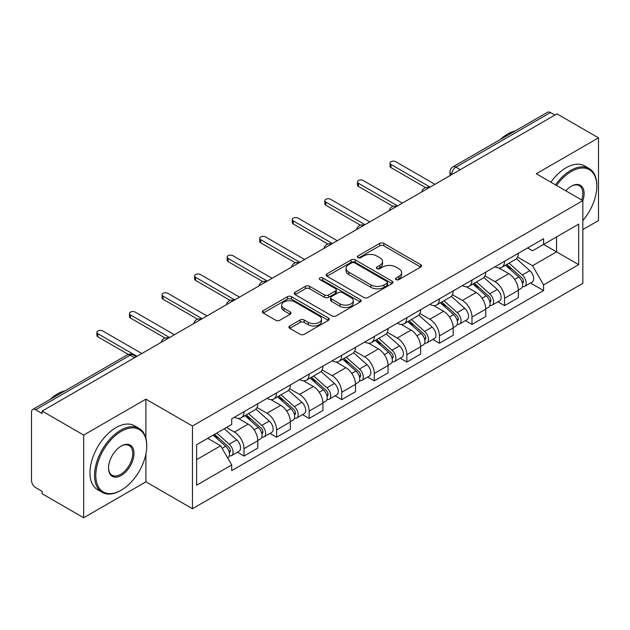 <?xml version="1.0" encoding="UTF-8"?>
<svg xmlns="http://www.w3.org/2000/svg" width="630" height="630" viewBox="0 0 630 630"><rect width="100%" height="100%" fill="white"/><g stroke="black" fill="none" stroke-linecap="round" stroke-linejoin="round"><path stroke-width="0.94" d="M396.057 279.625A2.032 1.173 0 0 0 398.924 279.625L420.698 267.057A2.898 1.669 0 0 0 421.549 265.868A2.898 1.669 0 0 0 420.698 264.687L383.812 243.393A2.898 1.669 0 0 0 379.717 243.393L357.942 255.961A2.032 1.173 0 0 0 357.352 256.788A2.032 1.173 0 0 0 357.942 257.623A2.032 1.173 0 0 0 360.817 257.623L363.628 255.993A9.277 5.355 0 0 1 376.748 255.993L379.819 257.764A9.277 5.355 0 0 1 382.536 261.552A9.277 5.355 0 0 1 379.819 265.34L377 266.962A2.032 1.173 0 0 0 376.409 267.797A2.032 1.173 0 0 0 377 268.624A2.032 1.173 0 0 0 379.874 268.624L382.686 266.994A9.277 5.355 0 0 1 395.805 266.994L398.877 268.774A9.277 5.355 0 0 1 401.593 272.554A9.277 5.355 0 0 1 398.877 276.342L396.057 277.972A2.032 1.173 0 0 0 395.467 278.799A2.032 1.173 0 0 0 396.057 279.625L396.057 277.972M289.761 325.97A2.898 1.669 0 0 0 288.91 327.151A2.898 1.669 0 0 0 289.761 328.34L300.108 334.309A2.898 1.669 0 0 0 304.203 334.309L328.387 320.355A2.898 1.669 0 0 0 329.238 319.166A2.898 1.669 0 0 0 328.387 317.985L291.501 296.691A2.898 1.669 0 0 0 287.406 296.691L263.222 310.653A2.898 1.669 0 0 0 262.371 311.834A2.898 1.669 0 0 0 263.222 313.016L275.719 320.237A2.898 1.669 0 0 0 279.822 320.237L290.17 314.26A2.898 1.669 0 0 0 291.021 313.079A2.898 1.669 0 0 0 290.17 311.889L283.973 308.314A7.749 4.473 0 0 1 281.697 305.148A7.749 4.473 0 0 1 286.485 301.014A7.749 4.473 0 0 1 294.934 301.983L319.213 316A7.749 4.473 0 0 1 321.489 319.166A7.749 4.473 0 0 1 316.701 323.3A7.749 4.473 0 0 1 308.251 322.332L304.203 320.001A2.898 1.669 0 0 0 300.108 320.001L289.761 325.97L289.761 328.34M192.457 426.03L145.9 399.152L83.688 435.07L42.147 411.083L556.959 113.865L598.5 137.852L536.288 173.77L582.845 200.647L192.457 426.03L192.457 508.717L582.845 283.327L582.845 200.647A18.01 10.395 -60 0 0 571.363 186.181L571.363 186.181A18.01 10.395 -60 0 0 565.834 190.827M363.833 297.517A2.898 1.669 0 0 0 367.936 297.517L392.112 283.555A2.898 1.669 0 0 0 392.962 282.374A2.898 1.669 0 0 0 392.112 281.193L355.225 259.899A2.898 1.669 0 0 0 351.13 259.899L326.954 273.861A2.898 1.669 0 0 0 326.104 275.042A2.898 1.669 0 0 0 326.954 276.224L363.833 297.517M320.694 280.066A2.032 1.173 0 0 1 322.749 280.35L322.749 277.94L360.25 299.589A2.898 1.669 0 0 1 361.1 300.77A2.898 1.669 0 0 1 360.25 301.959L336.073 315.913A2.898 1.669 0 0 1 331.971 315.913L295.084 294.62L295.084 292.257A2.898 1.669 0 0 0 294.241 293.438A2.898 1.669 0 0 0 295.084 294.62M295.084 292.257L305.432 286.28A2.898 1.669 0 0 1 309.535 286.28L324.489 294.919A2.898 1.669 0 0 0 328.592 294.919L335.451 290.95A2.898 1.669 0 0 0 336.302 289.768A2.898 1.669 0 0 0 335.451 288.587L319.882 279.594A2.032 1.173 0 0 1 319.284 278.767A2.032 1.173 0 0 1 320.536 277.688A2.032 1.173 0 0 1 322.749 277.94M83.688 435.07L83.688 517.758L42.147 493.77L42.147 491.361L35.674 487.62A5.906 3.41 -120 0 1 31.5 480.391L31.5 412.17A5.906 3.41 -120 0 1 32.721 409.469L127.291 354.871A5.906 3.41 60 0 1 130.245 355.162L35.674 409.76A5.906 3.41 -120 0 0 32.721 409.469M582.845 229.572L598.5 220.532L598.5 137.852M83.688 517.758L145.9 481.84L192.457 508.717M42.147 411.083L42.147 413.501L35.674 409.76M460.302 169.667L455.915 167.139A5.906 3.41 60 0 0 452.962 166.848L547.533 112.242A5.906 3.41 60 0 1 550.486 112.542L455.915 167.139A5.906 3.41 120 0 0 451.741 174.368L451.741 174.612M554.865 115.07L550.486 112.542M504.559 261.269A13.584 7.844 60 0 1 501.748 267.364L515.521 259.41A13.584 7.844 -120 0 0 518.332 253.315M485.005 275.893L494.952 281.642A13.584 7.844 60 0 1 504.559 298.274L518.332 290.32A13.584 7.844 -120 0 0 508.733 273.688L498.873 267.994M518.332 290.32L518.332 297.667L504.559 305.629L497.952 301.809M501.748 267.364A13.584 7.844 60 0 1 495.062 266.75M504.559 298.274L504.559 305.629M471.988 280.074A13.584 7.844 60 0 1 469.177 286.17L482.958 278.216A13.584 7.844 -120 0 0 485.769 272.121M465.381 320.615L471.988 324.426L485.769 316.473L485.769 309.117A13.584 7.844 -120 0 0 476.162 292.485L466.302 286.792M469.177 286.17A13.584 7.844 60 0 1 462.491 285.555M452.434 294.698L462.388 300.439A13.584 7.844 60 0 1 471.988 317.071L471.988 324.426M439.425 298.872A13.584 7.844 60 0 1 436.614 304.967L450.387 297.014A13.584 7.844 -120 0 0 453.198 290.918M432.818 339.412L439.425 343.232L453.198 335.278L453.198 327.923A13.584 7.844 -120 0 0 443.599 311.291L433.739 305.597M436.614 304.967A13.584 7.844 60 0 1 429.928 304.361M419.871 313.496L429.817 319.245A13.584 7.844 60 0 1 439.425 335.877L439.425 343.232M406.854 317.677A13.584 7.844 60 0 1 404.043 323.773L417.824 315.819A13.584 7.844 -120 0 0 420.635 309.724M400.247 358.218L406.854 362.029L420.635 354.076L420.635 346.728A13.584 7.844 -120 0 0 411.028 330.089L401.168 324.395M404.043 323.773A13.584 7.844 60 0 1 397.357 323.159M387.3 332.301L397.254 338.05A13.584 7.844 60 0 1 406.854 354.682L406.854 362.029M374.291 336.483A13.584 7.844 60 0 1 371.48 342.578L385.253 334.625A13.584 7.844 -120 0 0 388.064 328.521M367.684 377.023L374.291 380.835L388.064 372.881L388.064 365.526A13.584 7.844 -120 0 0 378.465 348.894L368.605 343.2M371.48 342.578A13.584 7.844 60 0 1 364.794 341.964M354.737 351.107L364.683 356.848A13.584 7.844 60 0 1 374.291 373.48L374.291 380.835M341.72 355.281A13.584 7.844 60 0 1 338.909 361.376L352.69 353.422A13.584 7.844 -120 0 0 355.501 347.327M335.113 395.821L341.72 399.641L355.501 391.679L355.501 384.332A13.584 7.844 -120 0 0 345.894 367.7L336.034 362.006M338.909 361.376A13.584 7.844 60 0 1 332.223 360.762M322.166 369.904L332.12 375.653A13.584 7.844 60 0 1 341.72 392.285L341.72 399.641M309.157 374.086A13.584 7.844 60 0 1 306.345 380.181L320.119 372.228A13.584 7.844 -120 0 0 322.93 366.132M302.55 414.627L309.157 418.438L322.93 410.484L322.93 403.129A13.584 7.844 -120 0 0 313.33 386.497L303.471 380.803M306.345 380.181A13.584 7.844 60 0 1 299.659 379.567M289.603 388.71L299.549 394.451A13.584 7.844 60 0 1 309.157 411.091L309.157 418.438M276.586 392.884A13.584 7.844 60 0 1 273.774 398.987L287.556 391.025A13.584 7.844 -120 0 0 290.367 384.93M269.979 433.424L276.586 437.244L290.367 429.29L290.367 421.935A13.584 7.844 -120 0 0 280.76 405.303L270.9 399.609M273.774 398.987A13.584 7.844 60 0 1 267.089 398.373M257.032 407.508L266.986 413.256A13.584 7.844 60 0 1 276.586 429.888L276.586 437.244M244.023 411.689A13.584 7.844 60 0 1 241.211 417.784L254.985 409.831A13.584 7.844 -120 0 0 257.796 403.735M237.416 452.23L244.023 456.041L257.796 448.087L257.796 440.74A13.584 7.844 -120 0 0 248.196 424.1L238.337 418.407M241.211 417.784A13.584 7.844 60 0 1 234.525 417.17M226.485 427.479L234.415 432.062A13.584 7.844 60 0 1 244.023 448.694L244.023 456.041M527.625 247.952L532.531 250.787L578.671 224.146L556.542 236.927L556.542 251.866L532.531 265.726L517.569 257.095M196.631 459.656L220.642 445.796L231.706 464.964L196.631 485.21L196.631 444.717L231.706 424.462L231.706 418.8L543.596 238.731L543.596 244.393L578.671 264.647L543.596 284.894L532.531 265.726M578.671 224.146L578.671 264.647M231.706 464.964L231.706 470.626L543.596 290.556L543.596 284.894M145.9 399.152L145.9 438.236M145.9 453.994L145.9 481.84M220.642 445.796L207.695 438.322M530.515 283.012L543.596 290.556M396.868 279.909L398.877 278.751A9.277 5.355 0 0 0 401.593 274.964L401.593 272.554M382.536 261.552L382.536 263.962A9.277 5.355 0 0 1 379.819 267.75L377.811 268.908M420.659 267.081L383.812 245.802A2.898 1.669 0 0 0 379.717 245.802L358.753 257.906M392.073 283.579L355.225 262.308A2.898 1.669 0 0 0 351.13 262.308L326.994 276.247M386.993 283.201A2.032 1.173 0 0 0 387.584 282.374A2.032 1.173 0 0 0 386.993 281.547L354.611 262.852A2.032 1.173 0 0 0 351.745 262.852L348.776 264.568A9.277 5.355 0 0 0 346.059 268.356A9.277 5.355 0 0 0 348.776 272.144L370.905 284.918A9.277 5.355 0 0 0 384.016 284.918L386.993 283.201L386.993 285.611A2.032 1.173 0 0 0 387.584 284.784L387.584 282.374M346.059 268.356L346.059 270.766A9.277 5.355 0 0 0 348.776 274.554L348.776 272.144M386.993 285.611L384.016 287.327A9.277 5.355 0 0 1 370.905 287.327L348.776 274.554M295.123 294.643L305.432 288.69L305.432 286.28M336.302 289.768L336.302 292.178A2.898 1.669 0 0 1 335.451 293.359L328.592 297.329A2.898 1.669 0 0 1 324.489 297.329L309.535 288.69A2.898 1.669 0 0 0 305.432 288.69M322.749 280.35L360.21 301.975M340.011 303.88A7.749 4.473 0 0 0 348.461 304.849A7.749 4.473 0 0 0 353.249 300.715A7.749 4.473 0 0 0 350.981 297.549L342.421 292.611A2.898 1.669 0 0 0 338.326 292.611L331.459 296.572A2.898 1.669 0 0 0 330.608 297.754A2.898 1.669 0 0 0 331.459 298.935L340.011 303.88L340.011 306.29A7.749 4.473 0 0 0 348.461 307.259A7.749 4.473 0 0 0 353.249 303.125L353.249 300.715M330.608 297.754L330.608 300.163A2.898 1.669 0 0 0 331.459 301.353L331.459 298.935M340.011 306.29L331.459 301.353M321.489 319.166L321.489 321.576A7.749 4.473 0 0 1 316.701 325.718A7.749 4.473 0 0 1 308.251 324.741L304.203 322.41A2.898 1.669 0 0 0 300.108 322.41L289.8 328.356M281.697 305.148L281.697 307.558A7.749 4.473 0 0 0 283.973 310.724L283.973 308.314M290.131 314.283L283.973 310.724M328.348 320.371L291.501 299.1A2.898 1.669 0 0 0 287.406 299.1L263.261 313.039M505.496 265.198L518.766 277.043A7.379 4.26 60 0 1 521.089 288.453L518.332 290.044M505.851 265.514L512.096 269.12M506.835 264.427L521.601 277.602A3.544 2.047 60 0 1 522.719 283.083A3.544 2.047 60 0 1 522.396 283.209M509.048 263.151L522.317 274.995A7.379 4.26 60 0 1 524.633 286.406A7.379 4.26 60 0 1 522.404 286.642M516.45 258.709L529.83 270.656A7.379 4.26 60 0 1 532.153 282.067L524.633 286.406M425.589 187.59L390.986 167.619A3.394 1.961 180 0 1 389.994 166.233L389.994 163.099A3.394 1.961 -0 0 0 390.986 164.485L430.133 187.086M434.936 184.314L395.79 161.713A3.394 1.961 -0 0 0 392.088 161.288A3.394 1.961 -0 0 0 389.994 163.099M472.933 284.004L486.202 295.84A7.379 4.26 60 0 1 488.518 307.259L485.762 308.85M473.28 284.311L479.532 287.918M474.272 283.224L489.037 296.407A3.544 2.047 60 0 1 490.148 301.88A3.544 2.047 60 0 1 489.825 302.014M476.477 281.949L489.754 293.793A7.379 4.26 60 0 1 492.069 305.204A7.379 4.26 60 0 1 489.841 305.448M483.879 277.507L497.267 289.454A7.379 4.26 60 0 1 499.582 300.864L492.069 305.204M440.362 302.802L453.631 314.646A7.379 4.26 60 0 1 455.955 326.057L453.198 327.647M440.716 303.117L446.961 306.723M441.701 302.03L456.466 315.205A3.544 2.047 60 0 1 457.585 320.686A3.544 2.047 60 0 1 457.262 320.812M443.914 300.754L457.183 312.598A7.379 4.26 60 0 1 459.498 324.009A7.379 4.26 60 0 1 457.27 324.245M451.316 296.313L464.696 308.259A7.379 4.26 60 0 1 467.019 319.67L459.498 324.009M393.018 206.396L358.423 186.425A3.394 1.961 180 0 1 357.43 185.039L357.43 181.905A3.394 1.961 -0 0 0 358.423 183.291L397.569 205.884M402.365 203.112L363.226 180.519A3.394 1.961 -0 0 0 359.525 180.093A3.394 1.961 -0 0 0 357.43 181.905M360.454 225.201L325.852 205.223A3.394 1.961 180 0 1 324.859 203.836L324.859 200.702A3.394 1.961 -0 0 0 325.852 202.088L364.998 224.689M369.802 221.917L330.655 199.316A3.394 1.961 -0 0 0 326.954 198.891A3.394 1.961 -0 0 0 324.859 200.702M582.845 220.508A36.02 20.798 120 0 0 596.831 186.181A36.02 20.798 120 0 0 571.363 171.478A36.02 20.798 120 0 0 556.573 185.48M555.502 184.858A36.902 21.31 -60 0 1 570.733 170.391A36.902 21.31 -60 0 1 589.184 168.564A36.902 21.31 -60 0 1 596.831 185.456L596.831 186.181M581.734 200.009A17.12 9.883 120 0 0 579.293 185.692A17.12 9.883 120 0 0 571.04 186.37M500.228 139.553A36.902 21.31 -60 0 1 507.685 133.993A36.902 21.31 -60 0 1 515.151 130.946M550.903 182.204A36.902 21.31 -60 0 1 566.142 167.737A36.902 21.31 -60 0 1 584.593 165.911L589.184 168.564M121.267 431.337A36.02 20.798 120 0 0 95.799 475.445A36.02 20.798 120 0 0 121.267 490.156L120.645 490.518A36.902 21.31 -60 0 1 102.186 492.345A36.902 21.31 -60 0 1 96.532 462.774A36.902 21.31 -60 0 1 120.645 430.251A36.902 21.31 -60 0 1 139.096 428.424A36.902 21.31 -60 0 1 146.735 445.315L146.735 446.04A36.02 20.798 120 0 0 121.267 431.337M121.267 446.04L121.267 446.04A18.01 10.395 -60 0 1 134.001 453.395A18.01 10.395 -60 0 1 121.267 475.445A18.01 10.395 -60 0 1 108.533 468.098A18.01 10.395 -60 0 1 121.267 446.04L121.267 446.04M108.541 467.728A17.12 9.883 120 0 0 112.077 475.209A17.12 9.883 120 0 0 120.645 474.366A17.12 9.883 120 0 0 131.828 459.278A17.12 9.883 120 0 0 129.205 445.552A17.12 9.883 120 0 0 120.952 446.229M50.14 399.412A36.902 21.31 -60 0 1 57.598 393.852A36.902 21.31 -60 0 1 65.055 390.805M102.186 492.345L97.595 489.691A36.902 21.31 -60 0 1 91.941 460.12A36.902 21.31 -60 0 1 116.046 427.597A36.902 21.31 -60 0 1 134.497 425.77L139.096 428.424M120.645 490.518L121.267 490.156A36.02 20.798 120 0 0 146.735 446.04M407.799 321.607L421.068 333.451A7.379 4.26 60 0 1 423.384 344.862L420.627 346.453M408.145 321.922L414.398 325.529M409.138 320.835L423.903 334.01A3.544 2.047 60 0 1 425.014 339.491A3.544 2.047 60 0 1 424.691 339.617M411.343 319.56L424.62 331.396A7.379 4.26 60 0 1 426.935 342.815A7.379 4.26 60 0 1 424.707 343.051M418.745 315.118L432.133 327.057A7.379 4.26 60 0 1 434.448 338.475L426.935 342.815M375.228 340.405L388.497 352.249A7.379 4.26 60 0 1 390.82 363.66L388.064 365.25M375.582 340.72L381.827 344.327M376.567 339.633L391.332 352.816A3.544 2.047 60 0 1 392.451 358.289A3.544 2.047 60 0 1 392.128 358.415M378.78 338.357L392.049 350.201A7.379 4.26 60 0 1 394.364 361.612A7.379 4.26 60 0 1 392.136 361.848M386.182 333.916L399.562 345.862A7.379 4.26 60 0 1 401.885 357.273L394.364 361.612M342.665 359.21L355.934 371.054A7.379 4.26 60 0 1 358.25 382.465L355.493 384.056M343.011 359.525L349.264 363.132M344.004 358.439L358.769 371.613A3.544 2.047 60 0 1 359.88 377.094A3.544 2.047 60 0 1 359.557 377.22M346.209 357.163L359.486 369.007A7.379 4.26 60 0 1 361.801 380.418A7.379 4.26 60 0 1 359.572 380.654M353.611 352.721L366.999 364.668A7.379 4.26 60 0 1 369.314 376.079L361.801 380.418M327.884 243.999L293.289 224.028A3.394 1.961 180 0 1 292.296 222.642L292.296 219.508A3.394 1.961 -0 0 0 293.289 220.894L332.435 243.495M337.231 240.723L298.092 218.122A3.394 1.961 -0 0 0 294.391 217.696A3.394 1.961 -0 0 0 292.296 219.508M295.32 262.805L260.725 242.826A3.394 1.961 180 0 1 259.725 241.44L259.725 238.305A3.394 1.961 -0 0 0 260.725 239.691L299.864 262.293M304.668 259.521L265.521 236.919A3.394 1.961 -0 0 0 261.82 236.502A3.394 1.961 -0 0 0 259.725 238.305M262.749 281.602L228.155 261.631A3.394 1.961 180 0 1 227.162 260.245L227.162 257.111A3.394 1.961 -0 0 0 228.155 258.497L267.301 281.098M272.097 278.326L232.958 255.725A3.394 1.961 -0 0 0 229.257 255.3A3.394 1.961 -0 0 0 227.162 257.111M310.094 378.016L323.363 389.852A7.379 4.26 60 0 1 325.686 401.271L322.93 402.861M310.448 378.323L316.693 381.93M311.433 377.244L326.198 390.419A3.544 2.047 60 0 1 327.316 395.892A3.544 2.047 60 0 1 326.994 396.026M313.645 375.96L326.915 387.804A7.379 4.26 60 0 1 329.23 399.215A7.379 4.26 60 0 1 327.002 399.459M321.048 371.519L334.428 383.465A7.379 4.26 60 0 1 336.751 394.876L329.23 399.215M230.186 300.408L195.591 280.437A3.394 1.961 180 0 1 194.591 279.051L194.591 275.916A3.394 1.961 -0 0 0 195.591 277.302L234.73 299.896M239.534 297.124L200.387 274.53A3.394 1.961 -0 0 0 196.686 274.105A3.394 1.961 -0 0 0 194.591 275.916M277.531 396.813L290.8 408.657A7.379 4.26 60 0 1 293.115 420.068L290.367 421.659M277.877 397.128L284.13 400.735M278.87 396.042L293.635 409.216A3.544 2.047 60 0 1 294.745 414.697A3.544 2.047 60 0 1 294.423 414.823M281.075 394.766L294.352 406.61A7.379 4.26 60 0 1 296.667 418.021A7.379 4.26 60 0 1 294.438 418.257M288.477 390.324L301.864 402.271A7.379 4.26 60 0 1 304.18 413.682L296.667 418.021M197.615 319.213L163.02 299.234A3.394 1.961 180 0 1 162.028 297.848L162.028 294.714A3.394 1.961 -0 0 0 163.02 296.1L202.167 318.701M206.963 315.929L167.824 293.328A3.394 1.961 -0 0 0 164.123 292.903A3.394 1.961 -0 0 0 162.028 294.714M244.96 415.619L258.229 427.463A7.379 4.26 60 0 1 260.552 438.874L257.796 440.465M245.314 415.934L251.559 419.541M246.298 414.847L261.064 428.022A3.544 2.047 60 0 1 262.182 433.503A3.544 2.047 60 0 1 261.859 433.629M248.511 413.571L261.781 425.408A7.379 4.26 60 0 1 264.096 436.826A7.379 4.26 60 0 1 261.867 437.062M255.914 409.13L269.293 421.068A7.379 4.26 60 0 1 271.617 432.487L264.096 436.826M165.052 338.011L130.457 318.04A3.394 1.961 180 0 1 129.457 316.654L129.457 313.519A3.394 1.961 -0 0 0 130.457 314.905L169.596 337.507M174.4 334.735L135.253 312.134A3.394 1.961 -0 0 0 131.552 311.708A3.394 1.961 -0 0 0 129.457 313.519M213.208 435.141L225.666 446.26A7.379 4.26 60 0 1 227.981 457.671L227.619 457.884M213.334 435.07L218.996 438.338M214.546 434.369L228.501 446.827A3.544 2.047 60 0 1 229.611 452.301A3.544 2.047 60 0 1 229.288 452.427M216.759 433.094L229.218 444.213A7.379 4.26 60 0 1 231.533 455.624A7.379 4.26 60 0 1 229.304 455.86M224.272 428.754L236.73 439.874A7.379 4.26 60 0 1 239.046 451.285L231.533 455.624M128.307 354.406L97.886 336.837A3.394 1.961 180 0 1 96.894 335.451L96.894 332.325A3.394 1.961 -0 0 0 97.886 333.711L137.033 356.304M141.829 353.532L102.69 330.931A3.394 1.961 -0 0 0 98.989 330.514A3.394 1.961 -0 0 0 96.894 332.325M451.946 174.486L451.741 174.368A5.906 3.41 0 0 1 450.009 171.959L450.009 175.605M276.586 429.888L290.367 421.935M309.157 411.091L322.93 403.129M341.72 392.285L355.501 384.332M374.291 373.48L388.064 365.526M406.854 354.682L420.635 346.728M439.425 335.877L453.198 327.923M471.988 317.071L485.769 309.117M244.023 448.694L257.796 440.74M234.415 432.062L248.196 424.1M266.986 413.256L280.76 405.303M299.549 394.451L313.33 386.497M332.12 375.653L345.894 367.7M364.683 356.848L378.465 348.894M397.254 338.05L411.028 330.089M429.817 319.245L443.599 311.291M462.388 300.439L476.162 292.485M494.952 281.642L508.733 273.688M428.825 187.834A5.906 3.41 120 0 0 426.219 189.346M396.262 206.64A5.906 3.41 120 0 0 393.655 208.144M363.691 225.445A5.906 3.41 120 0 0 361.084 226.95M331.128 244.243A5.906 3.41 120 0 0 328.521 245.747M298.557 263.049A5.906 3.41 120 0 0 295.95 264.553M265.994 281.854A5.906 3.41 120 0 0 263.387 283.358M233.423 300.652A5.906 3.41 120 0 0 230.816 302.156M200.86 319.457A5.906 3.41 120 0 0 198.253 320.961M168.289 338.255A5.906 3.41 120 0 0 165.682 339.759M134.631 357.69L130.245 355.162A5.906 3.41 120 0 1 133.198 354.871A5.906 5.906 0 0 0 127.291 354.871M398.877 278.751L398.877 276.342M377 268.624L377 266.962M379.819 267.75L379.819 265.34M357.942 257.623L357.942 255.961M379.717 245.802L379.717 243.393M383.812 245.802L383.812 243.393M420.698 267.057L420.698 264.687M326.954 276.224L326.954 273.861M351.13 262.308L351.13 259.899M355.225 262.308L355.225 259.899M392.112 283.555L392.112 281.193M370.905 287.327L370.905 284.918M384.016 287.327L384.016 284.918M309.535 288.69L309.535 286.28M324.489 297.329L324.489 294.919M328.592 297.329L328.592 294.919M335.451 293.359L335.451 290.95M360.25 301.959L360.25 299.589M300.108 322.41L300.108 320.001M304.203 322.41L304.203 320.001M308.251 324.741L308.251 322.332M290.17 314.26L290.17 311.889M263.222 313.016L263.222 310.653M287.406 299.1L287.406 296.691M291.501 299.1L291.501 296.691M328.387 320.355L328.387 317.985M518.766 277.043L514.631 279.429M523.451 281.46L522.12 282.224M529.83 270.656L522.317 274.995M390.986 164.485L390.986 167.619M486.202 295.84L482.06 298.234M490.88 300.258L489.549 301.03M497.267 289.454L489.754 293.793M453.631 314.646L449.497 317.032M458.317 319.064L456.986 319.835M464.696 308.259L457.183 312.598M358.423 183.291L358.423 186.425M325.852 202.088L325.852 205.223M421.068 333.451L416.934 335.837M425.746 337.869L424.415 338.633M432.133 327.057L424.62 331.396M388.497 352.249L384.363 354.643M393.183 356.667L391.852 357.438M399.562 345.862L392.049 350.201M355.934 371.054L351.8 373.44M360.612 375.472L359.281 376.236M366.999 364.668L359.486 369.007M293.289 220.894L293.289 224.028M260.725 239.691L260.725 242.826M228.155 258.497L228.155 261.631M323.363 389.852L319.229 392.246M328.049 394.27L326.718 395.041M334.428 383.465L326.915 387.804M195.591 277.302L195.591 280.437M290.8 408.657L286.666 411.043M295.478 413.075L294.147 413.847M301.864 402.271L294.352 406.61M163.02 296.1L163.02 299.234M258.229 427.463L254.095 429.849M262.915 431.881L261.584 432.645M269.293 421.068L261.781 425.408M130.457 314.905L130.457 318.04M225.666 446.26L222.099 448.324M230.344 450.678L229.013 451.45M236.73 439.874L229.218 444.213M97.886 333.711L97.886 336.837M429.329 187.551A5.906 5.906 0 0 0 421.753 191.922M396.758 206.349A5.906 5.906 0 0 0 389.183 210.727M364.195 225.154A5.906 5.906 0 0 0 356.619 229.525M331.624 243.96A5.906 5.906 0 0 0 324.048 248.33M299.061 262.757A5.906 5.906 0 0 0 291.485 267.136M266.49 281.563A5.906 5.906 0 0 0 258.914 285.933M233.927 300.36A5.906 5.906 0 0 0 226.351 304.739M201.356 319.166A5.906 5.906 0 0 0 193.78 323.536M168.793 337.971A5.906 5.906 0 0 0 161.217 342.342M136.356 356.69L133.198 354.871M452.962 166.848A5.906 5.906 0 0 0 450.009 171.959"/></g></svg>
